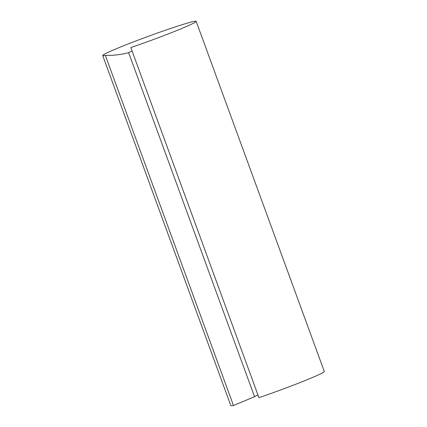 <?xml version="1.0" encoding="UTF-8"?>
<svg xmlns="http://www.w3.org/2000/svg" width="427" height="427" viewBox="0 0 427 427"><rect width="100%" height="100%" fill="white"/><g stroke="black" fill="none" stroke-linecap="round" stroke-linejoin="round"><path stroke-width="0.64" d="M132.071 50.957A24.883 1.196 -20.1 0 0 128.65 52.676A147.961 109.899 -107 0 1 115.578 55.014A147.961 109.899 -107 0 1 105.352 55.387A49.767 2.391 159.9 0 1 103.254 55.702A49.767 2.391 159.9 0 1 102.71 55.553A49.767 2.391 159.9 0 1 131.943 42.481A49.767 2.391 159.9 0 1 183.642 24.232A49.767 2.391 159.9 0 1 196.174 21.35A49.767 2.391 159.9 0 1 195.854 21.814A49.767 2.391 159.9 0 1 130.838 47.578L258.954 397.67A49.767 2.391 159.9 0 0 324.29 371.447L196.174 21.35M257.977 395.002A24.883 1.196 -20.1 0 0 254.556 396.72L128.65 52.676M254.556 396.72L233.468 405.485A49.767 2.391 159.9 0 1 230.826 405.65L102.71 55.553M233.468 405.485L105.352 55.387"/></g></svg>
